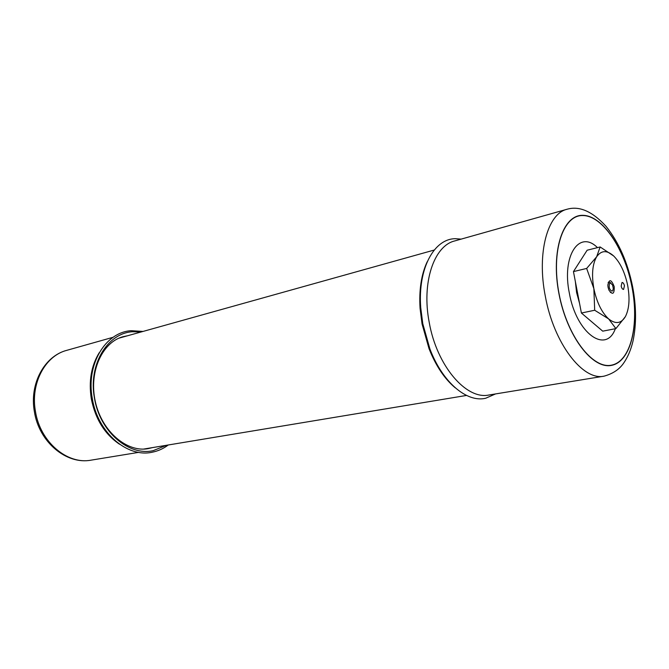 <?xml version="1.0" encoding="UTF-8"?>
<svg xmlns="http://www.w3.org/2000/svg" width="669" height="669" viewBox="0 0 669 669"><rect width="100%" height="100%" fill="white"/><g stroke="black" fill="none" stroke-linecap="round" stroke-linejoin="round"><path stroke-width="1" d="M141.192 331.949L132.487 331.74C107.391 333.129 88.157 364.714 94.446 397.988C99.622 431.413 128.724 456.392 153.201 450.655L166.372 445.295M143.049 331.431L131.224 330.695C105.56 332.083 85.849 364.354 92.28 398.381C97.565 432.567 127.361 458.073 152.381 452.177C158.168 451.015 163.462 448.615 168.27 444.985M631.937 286.817C624.721 249.002 602.685 215.702 582.925 215.543C563.064 214.741 550.813 251.243 559.058 293.724C567.028 336.231 592.759 369.614 611.742 365.098C630.859 361.218 639.405 324.607 631.937 286.817M597.467 247.63C579.371 229.425 561.55 255.591 569.352 293.164C576.352 333.388 606.047 354.453 615.338 328.722M455.221 387.803C444.559 378.888 435.82 365.818 429.005 348.608L422.055 323.947L420.065 308.35C418.945 289.869 421.328 274.332 427.215 261.738M495.528 393.932L485.661 398.256C466.837 402.797 442.56 382.417 429.899 348.942L422.775 323.662L420.734 307.665C417.69 268.403 434.231 238.34 455.74 238.708L461.133 239.126M624.453 285.797C623.909 283.597 623.107 282.494 622.045 282.477L621.183 286.098C621.718 288.289 622.521 289.401 623.583 289.418L624.453 285.797M608.071 287.302L607.828 285.128C609.216 278.772 611.349 279.308 614.234 286.733C614.401 294.101 612.637 295.238 608.941 290.137L608.071 287.302M610.922 282.987L608.924 281.95L608.146 282.469M575.348 281.473L576.586 292.478L579.538 303.333M587.257 318.009L595.544 325.059M625.398 316.613L615.906 328.604L608.606 318.887L594.691 310.249L593.863 288.615L586.654 268.445L596.631 256.804L600.143 246.961L613.657 255.959C620.288 262.649 624.963 272.492 627.681 285.496C630.022 298.541 629.253 308.911 625.398 316.613C621.141 323.654 615.547 324.406 608.606 318.887C601.674 312.415 596.765 302.329 593.863 288.615C591.48 274.867 592.399 264.263 596.631 256.804C601.23 250.248 606.9 249.963 613.657 255.959M600.143 246.961L587.139 250.214L573.45 271.597L581.403 313.025L602.727 331.163L615.906 328.604M581.403 313.025L594.691 310.249M573.45 271.597L586.654 268.445M582.231 257.883L577.456 265.334M610.354 292.42L611.274 292.554M609.518 283.464C608.665 287.344 609.518 289.903 612.076 291.14L612.804 290.563L613.289 288.322L612.536 284.944L610.245 282.903L609.518 283.464M91.135 460.147C66.34 464.947 38.936 441.875 34.387 411.652C29.277 384.031 44.271 356.125 66.741 350.347C45.158 355.808 30.297 383.454 35.44 411.368C40.09 441.925 67.343 464.871 91.135 460.147L138.742 452.353M99.204 352.755C91.235 365.868 88.601 381.196 91.302 398.741C95.307 419.02 104.715 434.181 119.525 444.224M127.662 335.729L123.18 336.674C102.641 341.892 88.517 371.454 95.316 401.609C101.922 431.814 127.235 452.612 148.058 448.648L152.515 447.603M604.09 376.154C582.9 381.071 553.79 343.364 545.302 296.158C536.697 252.966 547.543 213.662 567.011 209.263L454.703 240.94C433.964 245.807 421.445 282.669 429.222 322.391C436.757 365.809 466.268 400.02 488.93 395.011L604.09 376.154C612.486 373.829 618.8 369.765 623.048 363.961C627.564 357.723 630.884 350.071 633.008 341.023C636.478 324.574 636.37 306.569 632.673 287.001M632.029 286.809C639.522 324.699 630.951 361.419 611.784 365.307C592.751 369.84 566.936 336.365 558.95 293.733C550.671 251.126 562.972 214.523 582.883 215.334C602.702 215.502 624.796 248.893 632.029 286.809M466.51 395.438L143.693 449.066M434.214 250.047L119.057 338.138M66.741 350.347L113.17 337.26M429.005 348.608L429.899 348.942M420.065 308.35L420.734 307.665M632.631 286.767C627.714 262.524 618.867 242.395 606.089 226.381C592.349 211.362 579.321 205.659 567.011 209.263"/></g></svg>
